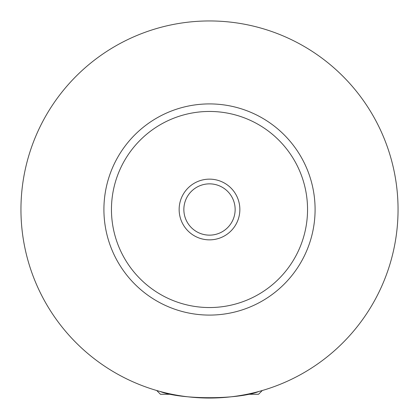 <?xml version="1.0" encoding="UTF-8"?>
<svg xmlns="http://www.w3.org/2000/svg" width="419" height="419" viewBox="0 0 419 419"><rect width="100%" height="100%" fill="white"/><g stroke="black" fill="none" stroke-linecap="round" stroke-linejoin="round"><path stroke-width="0.63" d="M171.979 394.279L160.477 394.279L156.706 390.508M262.294 390.508L258.523 394.279L247.021 394.279M265.211 389.633L269.742 388.167M159.875 391.404C180.929 399.799 238.071 399.799 259.125 391.404M239.857 209.5A30.357 30.357 0 0 0 209.5 179.143A30.357 30.357 0 0 0 179.143 209.5A30.357 30.357 0 0 0 209.5 239.857A30.357 30.357 0 0 0 239.857 209.5M183.857 209.5A25.643 25.643 0 0 0 209.5 235.143A25.643 25.643 0 0 0 235.143 209.5A25.643 25.643 0 0 0 209.5 183.857A25.643 25.643 0 0 0 183.857 209.5M315.088 209.5A105.588 105.588 0 0 1 209.5 315.088A105.588 105.588 0 0 1 103.912 209.5A105.588 105.588 0 0 1 209.5 103.912A105.588 105.588 0 0 1 315.088 209.5M398.05 209.5A188.55 188.55 0 0 1 209.5 398.05A188.55 188.55 0 0 1 20.95 209.5A188.55 188.55 0 0 1 209.5 20.95A188.55 188.55 0 0 1 398.05 209.5M307.546 209.5A98.046 98.046 0 0 0 209.5 111.454A98.046 98.046 0 0 0 111.454 209.5A98.046 98.046 0 0 0 209.5 307.546A98.046 98.046 0 0 0 307.546 209.5"/></g></svg>
